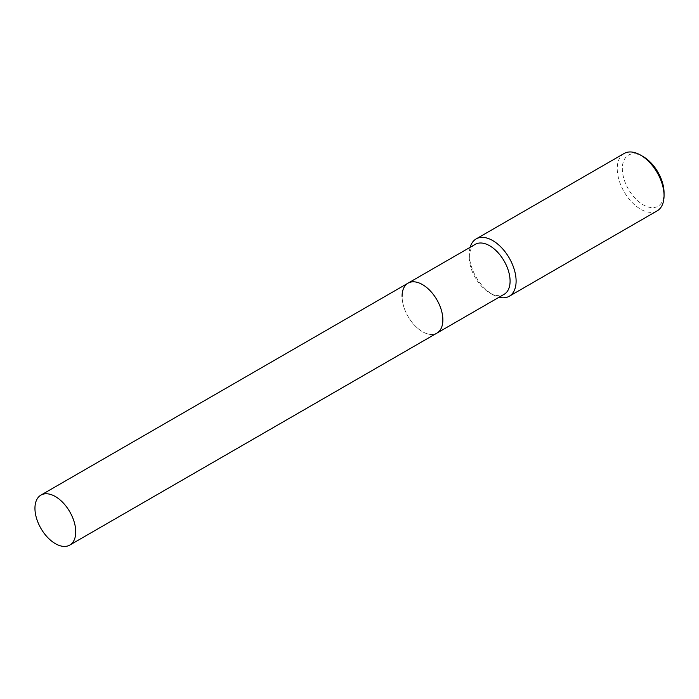 <?xml version="1.0" encoding="UTF-8"?>
<svg xmlns="http://www.w3.org/2000/svg" width="699" height="699" viewBox="0 0 699 699"><rect width="100%" height="100%" fill="white"/><g stroke="black" fill="none" stroke-linecap="round" stroke-linejoin="round"><path stroke-width="0.52" stroke-dasharray="3.5 2.62" d="M475.268 244.344A28.851 16.654 -120 0 0 469.291 257.547L469.291 254.078A33.106 19.118 -120 0 0 492.699 294.62A33.106 19.118 -120 0 0 499.007 297.258M470.156 247.297A33.106 19.118 -120 0 0 469.291 254.078M624.085 153.509A33.106 19.118 -120 0 0 617.234 168.66A33.106 19.118 -120 0 0 631.686 201.976A33.106 19.118 -120 0 0 657.191 210.845M643.194 156.62A29.498 17.029 -120 0 0 622.328 168.66A29.498 17.029 -120 0 0 643.185 204.798A29.498 17.029 -120 0 0 664.05 192.749M469.291 257.547A28.851 16.654 -120 0 0 489.693 292.881A28.851 16.654 -120 0 0 504.119 294.314M402.074 296.359A28.851 16.654 -120 0 0 414.664 325.393A28.851 16.654 -120 0 0 436.901 333.117A28.851 16.654 -120 0 1 414.664 325.393A28.851 16.654 -120 0 1 402.074 296.359A28.851 16.654 -120 0 1 408.05 283.147M489.693 292.881L492.699 294.62"/><path stroke-width="1.05" d="M69.778 545.08A28.851 16.654 -120 0 0 75.745 531.869A28.851 16.654 -120 0 0 63.155 502.834A28.851 16.654 -120 0 0 40.926 495.11A28.851 16.654 -120 0 0 34.95 508.313A28.851 16.654 -120 0 0 47.541 537.348A28.851 16.654 -120 0 0 69.778 545.08L436.901 333.117A28.851 16.654 -120 0 0 442.869 319.915A28.851 16.654 -120 0 1 436.901 333.117L504.119 294.314A28.851 16.654 -120 0 0 510.087 281.103A28.851 16.654 -120 0 0 497.496 252.068A28.851 16.654 -120 0 0 475.268 244.344L408.05 283.147A28.851 16.654 -120 0 0 402.074 296.359M408.05 283.147A28.851 16.654 -120 0 1 430.278 290.88A28.851 16.654 -120 0 1 442.869 319.915A28.851 16.654 -120 0 0 430.278 290.88A28.851 16.654 -120 0 0 408.05 283.147L40.926 495.11M499.007 297.258A33.106 19.118 -120 0 0 509.256 296.262A33.106 19.118 -120 0 0 516.107 281.103A33.106 19.118 -120 0 0 501.664 247.787A33.106 19.118 -120 0 0 476.15 238.918A33.106 19.118 -120 0 0 470.156 247.297M640.642 155.143L643.194 156.62A29.498 17.029 -120 0 1 664.05 192.749L664.05 195.694A33.106 19.118 -120 0 0 640.642 155.143A33.106 19.118 -120 0 0 624.085 153.509L476.15 238.918M509.256 296.262L657.191 210.845A33.106 19.118 -120 0 0 664.05 195.694"/></g></svg>
